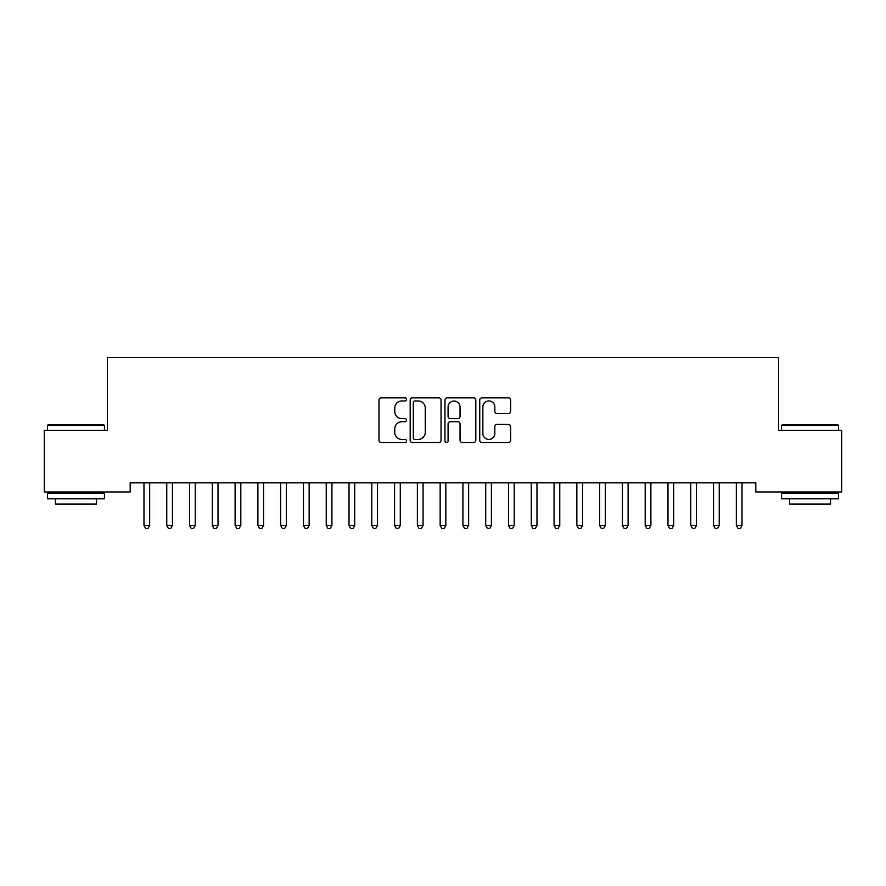 <?xml version="1.0" encoding="UTF-8"?>
<svg xmlns="http://www.w3.org/2000/svg" width="886" height="886" viewBox="0 0 886 886"><rect width="100%" height="100%" fill="white"/><g stroke="black" fill="none" stroke-linecap="round" stroke-linejoin="round"><path stroke-width="1.33" d="M406.552 399.398A1.562 1.562 0 0 0 404.98 397.836L381.224 397.836A2.237 2.237 0 0 0 378.986 400.062L378.986 440.32A2.237 2.237 0 0 0 381.224 442.557L404.98 442.557A1.562 1.562 0 0 0 406.552 440.995A1.562 1.562 0 0 0 404.98 439.423L401.912 439.423A7.154 7.154 0 0 1 394.757 432.268L394.757 428.913A7.154 7.154 0 0 1 401.912 421.758L404.98 421.758A1.562 1.562 0 0 0 406.552 420.197A1.562 1.562 0 0 0 404.98 418.624L401.912 418.624A7.154 7.154 0 0 1 394.757 411.469L394.757 408.114A7.154 7.154 0 0 1 401.912 400.959L404.98 400.959A1.562 1.562 0 0 0 406.552 399.398M508.354 413.596A2.237 2.237 0 0 0 510.591 411.359L510.591 400.062A2.237 2.237 0 0 0 508.354 397.836L481.962 397.836A2.237 2.237 0 0 0 479.736 400.062L479.736 440.32A2.237 2.237 0 0 0 481.962 442.557L508.354 442.557A2.237 2.237 0 0 0 510.591 440.32L510.591 426.675A2.237 2.237 0 0 0 508.354 424.438L497.057 424.438A2.237 2.237 0 0 0 494.831 426.675L494.831 433.442A5.981 5.981 0 0 1 488.839 439.423A5.981 5.981 0 0 1 482.859 433.442L482.859 406.94A5.981 5.981 0 0 1 488.839 400.959A5.981 5.981 0 0 1 494.831 406.94L494.831 411.359A2.237 2.237 0 0 0 497.057 413.596L508.354 413.596M755.813 482.848L130.187 482.848L130.187 491.963L44.3 491.963L44.3 430.452L107.405 430.452L107.405 357.545L778.595 357.545L778.595 430.452L841.7 430.452L841.7 491.963L755.813 491.963L755.813 482.848M441.04 400.062A2.237 2.237 0 0 0 438.803 397.836L412.422 397.836A2.237 2.237 0 0 0 410.185 400.062L410.185 440.32A2.237 2.237 0 0 0 412.422 442.557L438.803 442.557A2.237 2.237 0 0 0 441.04 440.32L441.04 400.062M447.197 397.836L473.578 397.836A2.237 2.237 0 0 1 475.815 400.062L475.815 440.32A2.237 2.237 0 0 1 473.578 442.557L462.293 442.557A2.237 2.237 0 0 1 460.055 440.32L460.055 423.995A2.237 2.237 0 0 0 457.818 421.758L450.321 421.758A2.237 2.237 0 0 0 448.083 423.995L448.083 440.995A1.562 1.562 0 0 1 446.522 442.557A1.562 1.562 0 0 1 444.96 440.995L444.96 400.062A2.237 2.237 0 0 1 447.197 397.836M414.881 400.959A1.562 1.562 0 0 0 413.308 402.532L413.308 437.861A1.562 1.562 0 0 0 414.881 439.423L418.126 439.423A7.154 7.154 0 0 0 425.28 432.268L425.28 408.114A7.154 7.154 0 0 0 418.126 400.959L414.881 400.959M460.055 407.062A5.981 5.981 0 0 0 454.075 401.07A5.981 5.981 0 0 0 448.083 407.062L448.083 416.398A2.237 2.237 0 0 0 450.321 418.624L457.818 418.624A2.237 2.237 0 0 0 460.055 416.398L460.055 407.062M143.809 483.18A2.281 2.281 -179.4 0 1 143.975 484.033A2.281 2.281 179.4 0 0 143.809 483.18L143.676 482.848M149.967 482.848L149.834 483.18A2.281 2.281 179.4 0 0 149.668 484.033L149.668 525.498L143.975 525.498L143.975 484.033M149.668 525.498L147.962 528.455L145.681 528.455L143.975 525.498M166.59 483.18A2.281 2.281 -179.4 0 1 166.756 484.033A2.281 2.281 179.4 0 0 166.59 483.18L166.457 482.848M189.371 483.18A2.281 2.281 -179.4 0 1 189.538 484.033A2.281 2.281 179.4 0 0 189.371 483.18L189.239 482.848M172.748 482.848L172.615 483.18A2.281 2.281 179.4 0 0 172.449 484.033L172.449 525.498L166.756 525.498L166.756 484.033M172.449 525.498L170.743 528.455L168.462 528.455L166.756 525.498M195.54 482.848L195.396 483.18A2.281 2.281 179.4 0 0 195.241 484.033L195.241 525.498L189.538 525.498L189.538 484.033M195.241 525.498L193.525 528.455L191.254 528.455L189.538 525.498M47.49 425.435L48.176 424.748L103.762 424.748L104.448 425.435L47.49 425.435L47.49 430.452M104.448 498.796L47.49 498.796L47.49 493.103L104.448 493.103L104.448 498.796M96.474 498.796L96.474 504.034L55.464 504.034L55.464 498.796M781.552 425.435L782.238 424.748L837.824 424.748L838.51 425.435L781.552 425.435L781.552 430.452M838.51 498.796L781.552 498.796L781.552 493.103L838.51 493.103L838.51 498.796M830.536 498.796L830.536 504.034L789.526 504.034L789.526 498.796M212.164 483.18A2.281 2.281 -179.4 0 1 212.319 484.033A2.281 2.281 179.4 0 0 212.164 483.18L212.02 482.848M234.945 483.18A2.281 2.281 -179.4 0 1 235.111 484.033A2.281 2.281 179.4 0 0 234.945 483.18L234.812 482.848M218.321 482.848L218.189 483.18A2.281 2.281 179.4 0 0 218.022 484.033L218.022 525.498L212.319 525.498L212.319 484.033M218.022 525.498L216.306 528.455L214.035 528.455L212.319 525.498M241.103 482.848L240.97 483.18A2.281 2.281 179.4 0 0 240.804 484.033L240.804 525.498L235.111 525.498L235.111 484.033M240.804 525.498L239.098 528.455L236.817 528.455L235.111 525.498M257.726 483.18A2.281 2.281 -179.4 0 1 257.892 484.033A2.281 2.281 179.4 0 0 257.726 483.18L257.593 482.848M263.884 482.848L263.751 483.18A2.281 2.281 179.4 0 0 263.585 484.033L263.585 525.498L257.892 525.498L257.892 484.033M263.585 525.498L261.879 528.455L259.598 528.455L257.892 525.498M280.508 483.18A2.281 2.281 -179.4 0 1 280.674 484.033A2.281 2.281 179.4 0 0 280.508 483.18L280.375 482.848M286.665 482.848L286.532 483.18A2.281 2.281 179.4 0 0 286.366 484.033L286.366 525.498L280.674 525.498L280.674 484.033M286.366 525.498L284.661 528.455L282.379 528.455L280.674 525.498M303.289 483.18A2.281 2.281 -179.4 0 1 303.455 484.033A2.281 2.281 179.4 0 0 303.289 483.18L303.156 482.848M309.447 482.848L309.314 483.18A2.281 2.281 179.4 0 0 309.148 484.033L309.148 525.498L303.455 525.498L303.455 484.033M309.148 525.498L307.442 528.455L305.161 528.455L303.455 525.498M326.07 483.18A2.281 2.281 -179.4 0 1 326.236 484.033A2.281 2.281 179.4 0 0 326.07 483.18L325.937 482.848M332.228 482.848L332.095 483.18A2.281 2.281 179.4 0 0 331.929 484.033L331.929 525.498L326.236 525.498L326.236 484.033M331.929 525.498L330.223 528.455L327.942 528.455L326.236 525.498M348.851 483.18A2.281 2.281 -179.4 0 1 349.018 484.033A2.281 2.281 179.4 0 0 348.851 483.18L348.719 482.848M355.02 482.848L354.876 483.18A2.281 2.281 179.4 0 0 354.721 484.033L354.721 525.498L349.018 525.498L349.018 484.033M354.721 525.498L353.005 528.455L350.734 528.455L349.018 525.498M371.644 483.18A2.281 2.281 -179.4 0 1 371.799 484.033A2.281 2.281 179.4 0 0 371.644 483.18L371.5 482.848M377.801 482.848L377.669 483.18A2.281 2.281 179.4 0 0 377.502 484.033L377.502 525.498L371.799 525.498L371.799 484.033M377.502 525.498L375.786 528.455L373.515 528.455L371.799 525.498M394.425 483.18A2.281 2.281 -179.4 0 1 394.591 484.033A2.281 2.281 179.4 0 0 394.425 483.18L394.292 482.848M400.583 482.848L400.45 483.18A2.281 2.281 179.4 0 0 400.284 484.033L400.284 525.498L394.591 525.498L394.591 484.033M400.284 525.498L398.578 528.455L396.297 528.455L394.591 525.498M417.206 483.18A2.281 2.281 -179.4 0 1 417.372 484.033A2.281 2.281 179.4 0 0 417.206 483.18L417.073 482.848M423.364 482.848L423.231 483.18A2.281 2.281 179.4 0 0 423.065 484.033L423.065 525.498L417.372 525.498L417.372 484.033M423.065 525.498L421.359 528.455L419.078 528.455L417.372 525.498M439.988 483.18A2.281 2.281 -179.4 0 1 440.154 484.033A2.281 2.281 179.4 0 0 439.988 483.18L439.855 482.848M446.145 482.848L446.012 483.18A2.281 2.281 179.4 0 0 445.846 484.033L445.846 525.498L440.154 525.498L440.154 484.033M445.846 525.498L444.141 528.455L441.859 528.455L440.154 525.498M462.769 483.18A2.281 2.281 -179.4 0 1 462.935 484.033A2.281 2.281 179.4 0 0 462.769 483.18L462.636 482.848M468.927 482.848L468.794 483.18A2.281 2.281 179.4 0 0 468.628 484.033L468.628 525.498L462.935 525.498L462.935 484.033M468.628 525.498L466.922 528.455L464.641 528.455L462.935 525.498M485.55 483.18A2.281 2.281 -179.4 0 1 485.716 484.033A2.281 2.281 179.4 0 0 485.55 483.18L485.417 482.848M491.708 482.848L491.575 483.18A2.281 2.281 179.4 0 0 491.409 484.033L491.409 525.498L485.716 525.498L485.716 484.033M491.409 525.498L489.703 528.455L487.422 528.455L485.716 525.498M508.331 483.18A2.281 2.281 -179.4 0 1 508.498 484.033A2.281 2.281 179.4 0 0 508.331 483.18L508.199 482.848M514.5 482.848L514.356 483.18A2.281 2.281 179.4 0 0 514.201 484.033L514.201 525.498L508.498 525.498L508.498 484.033M514.201 525.498L512.485 528.455L510.214 528.455L508.498 525.498M531.124 483.18A2.281 2.281 -179.4 0 1 531.279 484.033A2.281 2.281 179.4 0 0 531.124 483.18L530.98 482.848M537.281 482.848L537.149 483.18A2.281 2.281 179.4 0 0 536.982 484.033L536.982 525.498L531.279 525.498L531.279 484.033M536.982 525.498L535.266 528.455L532.995 528.455L531.279 525.498M553.905 483.18A2.281 2.281 -179.4 0 1 554.071 484.033A2.281 2.281 179.4 0 0 553.905 483.18L553.772 482.848M560.063 482.848L559.93 483.18A2.281 2.281 179.4 0 0 559.764 484.033L559.764 525.498L554.071 525.498L554.071 484.033M559.764 525.498L558.058 528.455L555.777 528.455L554.071 525.498M576.686 483.18A2.281 2.281 -179.4 0 1 576.852 484.033A2.281 2.281 179.4 0 0 576.686 483.18L576.553 482.848M582.844 482.848L582.711 483.18A2.281 2.281 179.4 0 0 582.545 484.033L582.545 525.498L576.852 525.498L576.852 484.033M582.545 525.498L580.839 528.455L578.558 528.455L576.852 525.498M599.468 483.18A2.281 2.281 -179.4 0 1 599.634 484.033A2.281 2.281 179.4 0 0 599.468 483.18L599.335 482.848M605.625 482.848L605.492 483.18A2.281 2.281 179.4 0 0 605.326 484.033L605.326 525.498L599.634 525.498L599.634 484.033M605.326 525.498L603.621 528.455L601.339 528.455L599.634 525.498M622.249 483.18A2.281 2.281 -179.4 0 1 622.415 484.033A2.281 2.281 179.4 0 0 622.249 483.18L622.116 482.848M628.407 482.848L628.274 483.18A2.281 2.281 179.4 0 0 628.108 484.033L628.108 525.498L622.415 525.498L622.415 484.033M628.108 525.498L626.402 528.455L624.121 528.455L622.415 525.498M645.03 483.18A2.281 2.281 -179.4 0 1 645.196 484.033A2.281 2.281 179.4 0 0 645.03 483.18L644.897 482.848M651.188 482.848L651.055 483.18A2.281 2.281 179.4 0 0 650.889 484.033L650.889 525.498L645.196 525.498L645.196 484.033M650.889 525.498L649.183 528.455L646.902 528.455L645.196 525.498M667.811 483.18A2.281 2.281 -179.4 0 1 667.978 484.033A2.281 2.281 179.4 0 0 667.811 483.18L667.679 482.848M673.98 482.848L673.836 483.18A2.281 2.281 179.4 0 0 673.681 484.033L673.681 525.498L667.978 525.498L667.978 484.033M673.681 525.498L671.965 528.455L669.694 528.455L667.978 525.498M690.604 483.18A2.281 2.281 -179.4 0 1 690.759 484.033A2.281 2.281 179.4 0 0 690.604 483.18L690.46 482.848M696.761 482.848L696.629 483.18A2.281 2.281 179.4 0 0 696.462 484.033L696.462 525.498L690.759 525.498L690.759 484.033M696.462 525.498L694.746 528.455L692.475 528.455L690.759 525.498M713.385 483.18A2.281 2.281 -179.4 0 1 713.551 484.033A2.281 2.281 179.4 0 0 713.385 483.18L713.252 482.848M719.543 482.848L719.41 483.18A2.281 2.281 179.4 0 0 719.244 484.033L719.244 525.498L713.551 525.498L713.551 484.033M719.244 525.498L717.538 528.455L715.257 528.455L713.551 525.498M736.166 483.18A2.281 2.281 -179.4 0 1 736.332 484.033A2.281 2.281 179.4 0 0 736.166 483.18L736.033 482.848M742.324 482.848L742.191 483.18A2.281 2.281 179.4 0 0 742.025 484.033L742.025 525.498L736.332 525.498L736.332 484.033M742.025 525.498L740.319 528.455L738.038 528.455L736.332 525.498M104.448 430.452L104.448 425.435M91.457 493.103L91.457 491.963M60.481 493.103L60.481 491.963M838.51 430.452L838.51 425.435M825.519 493.103L825.519 491.963M794.543 493.103L794.543 491.963"/></g></svg>
